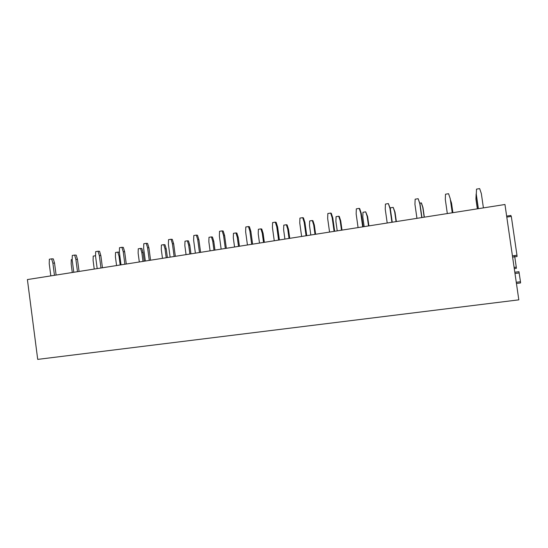 <?xml version="1.0" encoding="UTF-8"?>
<svg xmlns="http://www.w3.org/2000/svg" width="548" height="548" viewBox="0 0 548 548"><rect width="100%" height="100%" fill="white"/><g stroke="black" fill="none" stroke-linecap="round" stroke-linejoin="round"><path stroke-width="0.82" d="M512.428 255.875L516.963 255.245L517.072 256.491L512.613 257.115L516.887 256.512M504.961 204.5L518.819 299.845L37.709 359.385L27.4 279.569L504.961 204.5M511.003 216.453L510.928 215.446L506.647 216.104L510.928 215.446M516.963 255.245L511.311 216.405L506.797 217.097M512.606 257.108L516.908 256.533M514.106 267.417L516.271 267.123L516.374 268.301L514.277 268.582L516.374 268.294M516.271 267.123L514.771 256.827M514.771 256.813L514.593 255.58M514.812 272.246L518.949 271.698L514.805 272.212M516.271 282.275L520.484 281.734L520.579 282.939L516.442 283.474M520.484 281.734L518.949 271.698M478.301 208.692L476.287 194.739L476.513 189.129L479.658 188.615L481.336 193.574L483.411 207.891M478.377 208.678L476.315 194.389M476.287 194.739L476.513 189.129M477.335 208.843L475.938 199.15L476.322 193.876M477.404 208.836L475.959 198.842M475.938 199.15L476.15 193.903M447.326 213.562L445.305 199.424L445.497 194.218L448.572 193.711L450.216 198.623L452.251 212.788M450.216 198.623L452.299 212.782M450.435 199.815L451.518 203.068L452.901 212.686M451.436 202.787L452.86 212.693M416.946 218.337L414.952 204.349L415.144 199.198L418.145 198.705L419.761 203.568L421.761 217.577M418.145 198.705L420.001 203.863L421.946 217.549M419.734 203.068L421.474 203.096L422.988 207.651L424.344 217.172M421.254 202.815L422.782 207.391L424.179 217.2M387.203 223.009L385.244 209.172L385.429 204.075L388.368 203.589L389.957 208.404L391.916 222.269M388.368 203.589L390.32 208.678L392.238 222.221M390.32 208.678L389.957 208.404M390.382 209.089L390.423 207.829L393.197 207.377L394.697 211.905L396.067 221.618M393.197 207.377L395.019 212.145L396.355 221.57M358.077 227.591L356.152 213.891L356.33 208.85L359.214 208.377L360.769 213.138L362.694 226.865M359.214 208.377L359.714 208.644L361.262 213.384L363.146 226.79M361.262 213.384L360.769 213.138M364.16 226.632L362.81 217.029L362.975 212.288L365.694 211.843L367.16 216.33L368.516 225.947M365.694 211.843L367.605 216.549L368.914 225.886M367.605 216.549L367.16 216.33M329.56 232.071L327.67 218.508L327.841 213.521L330.663 213.062L332.184 217.775L334.081 231.359M330.663 213.062L331.287 213.309L332.807 218.001L334.657 231.27M332.807 218.001L332.184 217.775M337.226 230.866L335.897 221.358L336.061 216.659L338.726 216.227L340.171 220.673L341.5 230.194M338.726 216.227L339.281 216.439L340.719 220.871L342.007 230.112M340.719 220.871L340.171 220.673M301.626 236.462L299.763 223.036L299.927 218.104L302.695 217.652L304.195 222.324L306.058 235.763M302.695 217.652L303.434 217.871L304.928 222.522L306.75 235.661M304.928 222.522L304.195 222.324M310.819 235.017L309.51 225.598L309.668 220.947L312.285 220.522L313.696 224.927L315.011 234.359M312.285 220.522L312.942 220.714L314.353 225.105L315.621 234.263M314.353 225.105L313.696 224.927M274.253 240.764L272.431 227.475L272.589 222.591L275.295 222.146L276.767 226.769L278.596 240.079M275.295 222.146L276.151 222.344L277.61 226.954L279.405 239.956M277.61 226.954L276.767 226.769M284.912 239.092L283.624 229.756L283.775 225.153L286.344 224.735L287.734 229.098L289.022 238.442M286.344 224.735L287.104 224.913L288.488 229.256L289.741 238.332M288.488 229.256L287.734 229.098M247.436 244.977L245.641 231.825L245.792 226.988L248.45 226.55L249.888 231.133L251.69 244.312M248.45 226.55L249.409 226.728L250.847 231.29L252.607 244.168M250.847 231.29L249.888 231.133M259.492 243.086L258.231 233.838L258.375 229.276L260.896 228.865L262.259 233.195L263.526 242.449M260.896 228.865L261.752 229.03L263.109 233.338L264.341 242.326M263.109 233.338L262.259 233.195M221.152 249.114L219.385 236.085L219.529 231.297L222.132 230.872L223.55 235.407L225.324 248.456M222.132 230.872L223.194 231.03L224.605 235.544L226.338 248.299M224.605 235.544L223.55 235.407M234.558 247.004L233.311 237.846L233.448 233.325L235.921 232.927L237.263 237.209L238.517 246.381M235.921 232.927L236.873 233.064L238.209 237.332L239.421 246.237M238.209 237.332L237.263 237.209M195.383 253.162L193.643 240.257L193.786 235.524L196.335 235.106L197.725 239.599L199.472 252.518M196.335 235.106L197.499 235.243L198.883 239.716L200.589 252.347M198.883 239.716L197.725 239.599M210.083 250.854L208.857 241.778L208.994 237.298L211.418 236.907L212.734 241.154L213.967 250.237M211.418 236.907L212.453 237.031L213.768 241.264L214.967 250.087M213.768 241.264L212.734 241.154M170.113 257.135L168.4 244.353L168.537 239.661L171.044 239.25L172.408 243.702L174.12 256.505M171.044 239.25L172.298 239.373L173.661 243.805L175.339 256.313M173.661 243.805L172.408 243.702M186.06 254.628L184.847 245.634L184.977 241.202L187.361 240.812L188.663 245.025L189.875 254.025M187.361 240.812L188.485 240.921L189.779 245.114L190.957 253.854M189.779 245.114L188.663 245.025M145.336 261.026L143.651 248.374L143.782 243.723L146.234 243.326L147.576 247.737L149.268 260.41M146.234 243.326L147.583 243.428L148.919 247.819L150.57 260.204M148.919 247.819L147.576 247.737M162.475 258.334L161.283 249.422L161.407 245.031L163.749 244.648L165.023 248.826L166.215 257.745M163.749 244.648L164.955 244.744L166.229 248.895L167.387 257.56M166.229 248.895L165.023 248.826M121.026 264.848L119.368 252.313L119.498 247.71L121.903 247.312L123.225 251.69L124.882 264.246M121.903 247.312L123.341 247.401L124.656 251.751L126.28 264.026M124.656 251.751L123.225 251.69M139.315 261.978L138.137 253.142L138.26 248.792L140.562 248.415L141.816 252.553L142.994 261.396M140.562 248.415L141.843 248.491L143.097 252.614L144.24 261.197M143.097 252.614L141.816 252.553M97.181 268.595L95.551 256.176L95.674 251.621L98.037 251.231L99.332 255.567L100.969 267.999M98.037 251.231L99.551 251.299L100.846 255.615L102.449 267.773M100.846 255.615L99.332 255.567M116.573 265.547L115.416 256.8L115.532 252.484L117.786 252.114L119.026 256.217L120.183 264.985M117.786 252.114L119.149 252.176L119.505 253.361M119.889 256.245L119.026 256.217M73.781 272.274L72.172 259.971L72.295 255.457L74.61 255.073L75.884 259.368L77.494 271.692M74.61 255.073L76.213 255.128L77.48 259.403L79.056 271.445M77.48 259.403L75.884 259.368M94.229 269.061L93.092 260.382L93.208 256.108L95.421 255.752L95.551 256.176M50.82 275.884L49.231 263.691L49.347 259.218L51.622 258.848L52.875 263.102L54.464 275.315M51.622 258.848L53.3 258.882L54.547 263.122L56.102 275.055M54.547 263.122L52.875 263.102M72.288 272.514L71.158 263.91L71.274 259.67L72.185 259.526M514.99 273.493L519.203 272.931M516.442 283.467L520.593 282.932"/></g></svg>
